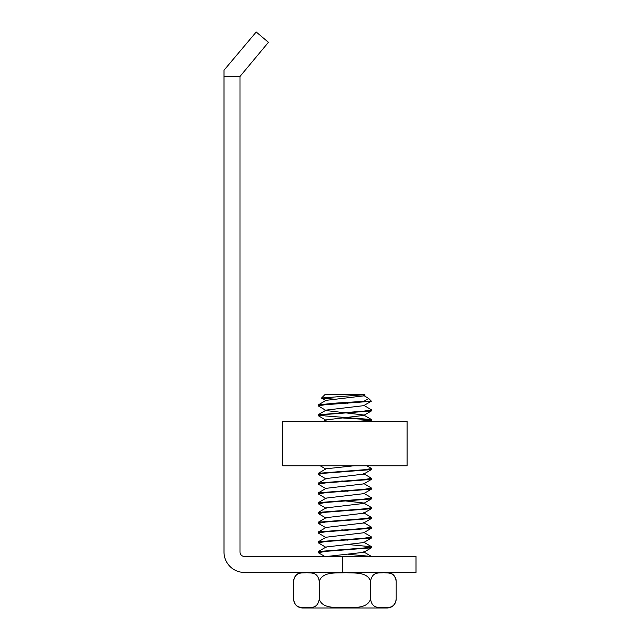 <?xml version="1.0" encoding="UTF-8"?>
<svg xmlns="http://www.w3.org/2000/svg" width="640" height="640" viewBox="0 0 640 640"><rect width="100%" height="100%" fill="white"/><g stroke="black" fill="none" stroke-linecap="round" stroke-linejoin="round"><path stroke-width="0.96" d="M224 70.224L256.208 32L268.448 42.312L240 76.448L224 76.448L224 70.224M240 76.448L240 552A4.448 4.448 0 0 0 244.448 556.448L416 556.448L416 572.448L342.736 572.448L342.736 556.448M342.736 572.448L244.448 572.448A20.448 20.448 0 0 1 224 552L224 76.448M282.664 421.336L282.664 465.776L407.112 465.776L407.112 421.336L282.664 421.336M371.416 419.52L363.664 415L326.104 410.552L318.224 405.88L325.032 404.744L370.928 401.336L371.344 401.12L368.68 398.456L363.832 401.336L336 403.088L318.36 404.848L319.272 405.448M333.656 399.096L321.536 398.016L364.888 394.664L324.888 394.664L321.536 398.016M327.12 556.448L363.672 552.328L371.424 547.816L370.504 547.224M348 549.92L341.784 549.408M348 544.52L371.552 546.784L364.216 547.968L318.36 551.52L326.104 547.008L363.672 542.552L371.416 538.04M348 540.144L341.784 539.632M363.672 532.336L371.552 537.008L364.216 538.192L318.36 541.736L326.104 537.224L363.672 532.776L371.424 528.264L370.504 527.664M348 530.368L341.784 529.856M363.672 522.56L371.552 527.232L364.216 528.416L318.36 531.96L326.112 527.448L363.672 523L371.424 518.48L370.504 517.888M348 520.592L341.784 520.08M371.416 508.704L325.56 512.256L318.36 513.592L326.104 518.112L326.104 517.672L363.672 513.216L371.416 508.704L370.504 508.112M348 510.816L341.784 510.304M371.424 498.928L325.568 502.48L318.36 503.816L326.112 508.336L326.112 507.896L363.672 503.44L371.424 498.928L370.504 498.336M371.552 508.552L371.416 507.52L363.672 503L341.784 500.52M318.36 502.632L326.104 498.112L363.672 493.664L363.672 493.224L371.424 497.736L364.216 499.08L318.36 502.632L319.272 503.224M348 491.256L341.784 490.744M363.672 483.448L371.552 488.12L364.216 489.304L318.36 492.848L326.112 488.336L363.672 483.888L371.424 479.376L370.504 478.776M348 481.48L341.784 480.968M363.672 473.672L371.552 478.344L364.216 479.52L318.36 483.072L326.104 478.56L363.672 474.112L371.416 469.592L370.504 469M348 471.704L341.784 471.192M366.896 465.776L371.552 468.56L364.216 469.744L318.36 473.296L326.112 468.784L353.984 465.776M323.64 421.336L326.104 419.896L363.712 415.416M326.104 410.552L326.112 410.112L363.664 405.664L371.304 401.216M348 403.256L341.784 402.744M318.36 404.848L326.104 400.336L363.672 395.888L365.096 395.048M318.392 552.728L325.568 551.368L371.424 547.816M326.104 547.44L318.224 542.768L325.56 541.592L371.424 538.04L370.504 537.448M326.104 537.664L318.224 532.992L325.568 531.808L371.424 528.264M318.392 523.392L325.568 522.032L371.424 518.48M326.104 498.552L318.224 493.88L325.56 492.704L371.416 489.152L370.504 488.56M326.112 488.776L318.224 484.104L325.568 482.92L371.424 479.376M326.104 479L318.224 474.328L325.56 473.144L371.416 469.592M368.248 421.336L371.552 420.552L362.616 419.24L341.784 417.92M326.104 420.328L318.224 415.664L325.568 414.48L371.424 410.928L370.504 410.336M363.672 395.448L368.68 398.456M363.672 405.224L371.552 409.896L364.216 411.08L318.224 414.784L325.568 415.968L371.424 419.52L367.856 420.504L357.776 421.336M318.36 473.296L319.272 473.888M318.36 483.072L319.272 483.664M318.36 492.848L319.272 493.448M371.552 507.672L364.208 508.856L318.36 512.408L319.272 513M363.672 512.784L371.552 517.448L364.216 518.632L318.36 522.184L319.272 522.776M318.36 531.96L319.272 532.56M318.36 541.736L319.272 542.336M318.36 551.52L319.272 552.112M348 554.304L371.48 556.448M363.832 401.336L370.928 401.336M396.048 579.656L396.208 581.336C394.648 571.552 387.992 573.304 383.784 572.68C379.456 573.328 372.296 571.096 370.568 581.336C367.44 571.552 354.128 573.304 345.704 572.68C337.032 573.328 322.704 571.096 319.248 581.336C317.68 571.552 311.024 573.304 306.808 572.68C302.464 573.328 295.296 571.096 293.568 581.336L293.568 599.112C295.136 608.896 301.8 607.144 306.008 607.768C310.352 607.12 317.52 609.352 319.248 599.112C322.376 608.896 335.696 607.144 344.112 607.768C352.792 607.12 367.112 609.352 370.568 599.112C372.136 608.896 378.784 607.144 382.992 607.768C387.328 607.12 394.48 609.352 396.208 599.112C395.64 604.472 392.68 607.432 387.32 608L302.456 608C297.328 607.544 294.368 604.752 293.584 599.616L293.568 599.112M393.856 575.496L394.664 576.432M387.32 608C392.448 607.544 395.408 604.752 396.192 599.616L396.192 580.872C395.432 575.72 392.472 572.912 387.32 572.448C392.624 572.984 395.584 575.912 396.208 581.224M395.824 601.68L395.664 602.144M370.568 599.112L370.568 581.336M319.248 599.112L319.248 581.336M321.576 398.136L326.112 400.776M324.784 556.448L318.36 552.704M326.112 527.888L318.36 523.376M363.672 493.664L371.416 489.152M325.736 469L320.2 465.776M370.336 421.336L371.424 420.704M363.672 415.44L371.424 410.928M363.672 551.888L371.416 556.408M363.672 542.112L371.416 546.624M326.104 517.672L318.36 522.184M326.112 507.896L318.36 512.408M326.112 410.112L318.36 414.624M371.552 547.664L371.552 546.784M371.552 537.88L371.552 537.008M371.552 528.104L371.552 527.232M371.552 518.328L371.552 517.448M371.552 498.768L371.552 497.896M371.552 488.992L371.552 488.12M371.552 479.216L371.552 478.344M371.552 469.44L371.552 468.56M371.552 420.552L371.552 419.672M371.552 410.768L371.552 409.896M318.224 552.552L318.224 551.672M318.224 542.768L318.224 541.896M318.224 532.992L318.224 532.12M318.224 523.216L318.224 522.344M318.224 513.44L318.224 512.56M318.224 503.664L318.224 502.784M318.224 493.88L318.224 493.008M318.224 484.104L318.224 483.232M318.224 474.328L318.224 473.448M318.224 415.664L318.224 414.784M318.224 405.88L318.224 405.008M293.584 580.872C294.344 575.72 297.304 572.912 302.456 572.448"/></g></svg>
